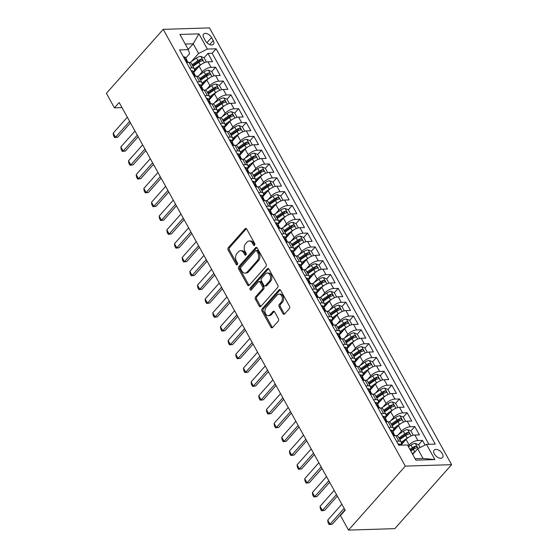 <?xml version="1.0" encoding="UTF-8"?>
<svg xmlns="http://www.w3.org/2000/svg" width="558" height="558" viewBox="0 0 558 558"><rect width="100%" height="100%" fill="white"/><g stroke="black" fill="none" stroke-linecap="round" stroke-linejoin="round"><path stroke-width="0.84" d="M254.608 245.213A1.2 0.837 -91.8 0 0 254.727 243.532L246.741 229.115A1.716 1.193 -91.8 0 0 245.757 228.445A1.716 1.193 -91.8 0 0 245.06 228.801L228.327 247.647A1.716 1.193 -91.8 0 0 228.152 250.047L236.139 264.464A1.2 0.837 -91.8 0 0 236.829 264.931A1.2 0.837 -91.8 0 0 237.317 264.68A1.2 0.837 -91.8 0 0 237.443 262.999L236.411 261.137A5.482 3.822 -91.8 0 1 236.976 253.444L238.371 251.874A5.482 3.822 -91.8 0 1 240.603 250.73A5.482 3.822 -91.8 0 1 243.748 252.865L244.788 254.727A1.2 0.837 -91.8 0 0 245.471 255.194A1.2 0.837 -91.8 0 0 245.959 254.943A1.2 0.837 -91.8 0 0 246.085 253.262L245.053 251.4A5.482 3.822 -91.8 0 1 245.618 243.706L247.013 242.137A5.482 3.822 -91.8 0 1 249.245 240.993A5.482 3.822 -91.8 0 1 252.397 243.128L253.43 244.997A1.2 0.837 -91.8 0 0 254.113 245.464A1.2 0.837 -91.8 0 0 254.608 245.213M442.348 453.703A5.587 3.222 41.6 0 0 438.163 449.908A5.587 3.222 41.6 0 0 434.166 450.118A5.587 3.222 41.6 0 0 434.34 453.954A5.587 3.222 41.6 0 0 438.525 457.748A5.587 3.222 41.6 0 0 442.522 457.539A5.587 3.222 41.6 0 0 442.348 453.703M282.941 313.624A1.716 1.193 -91.8 0 0 283.924 314.287A1.716 1.193 -91.8 0 0 284.622 313.931L289.316 308.644A1.716 1.193 -91.8 0 0 289.49 306.244L280.618 290.23A1.716 1.193 -91.8 0 0 279.635 289.567A1.716 1.193 -91.8 0 0 278.937 289.923L262.204 308.762A1.716 1.193 -91.8 0 0 262.03 311.169L270.902 327.176A1.716 1.193 -91.8 0 0 271.886 327.846A1.716 1.193 -91.8 0 0 272.583 327.49L278.254 321.101A1.716 1.193 -91.8 0 0 278.428 318.695L274.634 311.845A1.716 1.193 -91.8 0 0 273.65 311.183A1.716 1.193 -91.8 0 0 272.953 311.538L270.142 314.705A4.583 3.195 -91.8 0 1 268.272 315.654A4.583 3.195 -91.8 0 1 265.141 312.599A4.583 3.195 -91.8 0 1 266.117 307.444L277.131 295.043A4.583 3.195 -91.8 0 1 279 294.087A4.583 3.195 -91.8 0 1 282.132 297.142A4.583 3.195 -91.8 0 1 281.155 302.296L279.321 304.368A1.716 1.193 -91.8 0 0 279.139 306.767L282.941 313.624L284.189 313.582A1.716 1.193 -91.8 0 0 284.538 314.014M163.208 29.351L106.397 93.339L114.439 107.854L119.175 102.519L345.186 510.256L340.45 515.585L348.499 530.1L405.31 466.111L163.208 29.351L209.501 27.9L451.603 464.661L405.31 466.111M265.929 266.452A1.716 1.193 -91.8 0 0 266.103 264.046L257.231 248.038A1.716 1.193 -91.8 0 0 256.248 247.375A1.716 1.193 -91.8 0 0 255.55 247.731L238.817 266.571A1.716 1.193 -91.8 0 0 238.643 268.977L247.515 284.985A1.716 1.193 -91.8 0 0 248.498 285.647A1.716 1.193 -91.8 0 0 249.196 285.291L265.929 266.452M268.921 269.137L277.8 285.145A1.716 1.193 -91.8 0 1 277.619 287.551L260.893 306.391A1.716 1.193 -91.8 0 1 260.188 306.747A1.716 1.193 -91.8 0 1 259.212 306.084L255.411 299.228A1.716 1.193 -91.8 0 1 255.585 296.828L262.372 289.184A1.716 1.193 -91.8 0 0 262.553 286.784L260.028 282.236A1.716 1.193 -91.8 0 0 259.051 281.567A1.716 1.193 -91.8 0 0 258.347 281.93L251.288 289.881A1.2 0.837 -91.8 0 1 250.8 290.132A1.2 0.837 -91.8 0 1 249.977 289.33A1.2 0.837 -91.8 0 1 250.235 287.984L267.24 268.823A1.716 1.193 -91.8 0 1 267.938 268.468A1.716 1.193 -91.8 0 1 268.921 269.137M425.056 445.068L422.469 440.401L418.577 444.782M408.093 446.107L409.105 444.963A6.982 2.971 -29 0 1 417.9 440.541L414.838 435.017L419.4 434.87L414.803 426.577L410.911 430.964M398.3 434.689L401.446 431.146A6.982 2.971 -29 0 1 410.242 426.724L407.173 421.192L411.741 421.046L407.145 412.76L403.253 417.14M390.635 420.865L393.788 417.321A6.982 2.971 -29 0 1 402.576 412.899L399.514 407.368L404.083 407.228L399.486 398.935L395.594 403.315M382.976 407.047L386.122 403.504A6.982 2.971 -29 0 1 394.918 399.075L391.849 393.55L396.417 393.404L391.821 385.111L387.929 389.498M375.318 393.223L378.464 389.679A6.982 2.971 -29 0 1 387.252 385.257L384.19 379.726L388.759 379.586L384.162 371.293L380.27 375.674M367.652 379.405L370.798 375.855A6.982 2.971 -29 0 1 379.593 371.433L376.531 365.909L381.093 365.762L376.497 357.469L372.605 361.856M359.994 365.581L363.139 362.037A6.982 2.971 -29 0 1 371.935 357.615L368.866 352.084L373.435 351.945L368.838 343.651L364.946 348.032M352.328 351.756L355.481 348.213A6.982 2.971 -29 0 1 364.269 343.791L361.207 338.267L365.776 338.12L361.179 329.827L357.287 334.214M344.67 337.939L347.815 334.395A6.982 2.971 -29 0 1 356.611 329.973L353.542 324.442L358.11 324.296L353.514 316.002L349.622 320.39M337.004 324.114L340.157 320.571A6.982 2.971 -29 0 1 348.945 316.149L345.883 310.618L350.452 310.478L345.855 302.185L341.963 306.565M329.346 310.297L332.491 306.747A6.982 2.971 -29 0 1 341.287 302.324L338.225 296.8L342.786 296.654L338.19 288.36L334.298 292.748M321.687 296.472L324.833 292.929A6.982 2.971 -29 0 1 333.628 288.507L330.559 282.976L335.128 282.836L330.531 274.543L326.639 278.923M314.021 282.655L317.174 279.105A6.982 2.971 -29 0 1 325.963 274.682L322.901 269.158L327.469 269.012L322.866 260.719L318.974 265.106M306.363 268.83L309.509 265.287A6.982 2.971 -29 0 1 318.304 260.865L315.235 255.334L319.804 255.187L315.207 246.901L311.315 251.281M298.697 255.006L301.85 251.463A6.982 2.971 -29 0 1 310.639 247.041L307.577 241.509L312.145 241.37L307.549 233.077L303.657 237.457M291.039 241.189L294.185 237.645A6.982 2.971 -29 0 1 302.98 233.216L299.918 227.692L304.48 227.545L299.883 219.252L295.991 223.639M283.38 227.364L286.526 223.821A6.982 2.971 -29 0 1 295.315 219.399L292.252 213.867L296.821 213.728L292.225 205.435L288.333 209.815M275.715 213.547L278.867 209.996A6.982 2.971 -29 0 1 287.656 205.574L284.594 200.05L289.156 199.904L284.559 191.61L280.667 195.998M268.056 199.722L271.202 196.179A6.982 2.971 -29 0 1 279.997 191.757L276.928 186.226L281.497 186.086L276.901 177.793L273.008 182.173M260.391 185.898L263.543 182.354A6.982 2.971 -29 0 1 272.332 177.932L269.27 172.408L273.839 172.262L269.242 163.968L265.35 168.356M252.732 172.08L255.878 168.537A6.982 2.971 -29 0 1 264.673 164.115L261.604 158.584L266.173 158.437L261.576 150.144L257.684 154.531M245.074 158.256L248.219 154.712A6.982 2.971 -29 0 1 257.008 150.29L253.946 144.759L258.514 144.62L253.918 136.326L250.026 140.707M237.408 144.438L240.554 140.888A6.982 2.971 -29 0 1 249.349 136.466L246.287 130.942L250.849 130.795L246.252 122.502L242.36 126.889M229.75 130.614L232.895 127.071A6.982 2.971 -29 0 1 241.691 122.648L238.622 117.117L243.19 116.978L238.594 108.684L234.702 113.065M222.084 116.796L225.237 113.246A6.982 2.971 -29 0 1 234.025 108.824L230.963 103.3L235.532 103.153L230.935 94.86L227.043 99.247M214.425 102.972L217.571 99.429A6.982 2.971 -29 0 1 226.367 95.006L223.298 89.475L227.866 89.329L223.27 81.043L219.378 85.423M206.767 89.147L209.913 85.604A6.982 2.971 -29 0 1 218.701 81.182L215.639 75.651L220.208 75.511L215.611 67.218L211.043 67.358A6.982 2.971 151 0 0 202.247 71.787L199.101 75.33M211.719 71.598L215.611 67.218M414.838 435.017A6.982 2.971 151 0 0 406.043 439.439L400.965 445.158M407.173 421.192A6.982 2.971 151 0 0 398.384 425.615L392.909 431.773M399.514 407.368A6.982 2.971 151 0 0 390.719 411.797L385.25 417.956M391.849 393.55A6.982 2.971 151 0 0 383.06 397.973L377.592 404.132M384.19 379.726A6.982 2.971 151 0 0 375.395 384.148L369.926 390.314M376.531 365.909A6.982 2.971 151 0 0 367.736 370.331L362.268 376.49M368.866 352.084A6.982 2.971 151 0 0 360.077 356.506L354.602 362.665M361.207 338.267A6.982 2.971 151 0 0 352.412 342.689L346.943 348.848M353.542 324.442A6.982 2.971 151 0 0 344.753 328.864L339.285 335.023M345.883 310.618A6.982 2.971 151 0 0 337.088 315.04L331.619 321.206M338.225 296.8A6.982 2.971 151 0 0 329.429 301.222L323.961 307.381M330.559 282.976A6.982 2.971 151 0 0 321.771 287.398L316.295 293.557M322.901 269.158A6.982 2.971 151 0 0 314.105 273.58L308.637 279.739M315.235 255.334A6.982 2.971 151 0 0 306.447 259.756L300.978 265.915M307.577 241.509A6.982 2.971 151 0 0 298.781 245.939L293.313 252.097M299.918 227.692A6.982 2.971 151 0 0 291.123 232.114L285.654 238.273M292.252 213.867A6.982 2.971 151 0 0 283.464 218.29L277.989 224.456M284.594 200.05A6.982 2.971 151 0 0 275.798 204.472L270.33 210.631M276.928 186.226A6.982 2.971 151 0 0 268.14 190.648L262.672 196.807M269.27 172.408A6.982 2.971 151 0 0 260.474 176.83L255.006 182.989M261.604 158.584A6.982 2.971 151 0 0 252.816 163.006L247.347 169.165M253.946 144.759A6.982 2.971 151 0 0 245.157 149.181L239.682 155.347M246.287 130.942A6.982 2.971 151 0 0 237.492 135.364L232.023 141.523M238.622 117.117A6.982 2.971 151 0 0 229.833 121.539L224.358 127.698M230.963 103.3A6.982 2.971 151 0 0 222.168 107.722L216.699 113.881M223.298 89.475A6.982 2.971 151 0 0 214.509 93.897L209.041 100.056M215.639 75.651A6.982 2.971 151 0 0 206.844 80.08L201.375 86.239M203.782 37.784L205.463 40.825A5.413 3.125 41.6 0 0 209.515 44.5A5.413 3.125 41.6 0 0 213.393 44.298A5.413 3.125 41.6 0 0 213.226 40.581L211.538 37.539A5.413 3.125 41.6 0 0 207.485 33.864A5.413 3.125 41.6 0 0 203.614 34.066A5.413 3.125 41.6 0 0 203.782 37.784M415.075 458.704L423.048 458.453L417.684 448.778L426.472 444.356L435.233 444.084L216.113 48.783L207.36 49.062L198.564 53.484L191.443 61.506M426.472 444.356L434.905 459.562L415.884 460.155L407.459 444.956L398.698 445.228L179.578 49.934L188.339 49.655L179.913 34.456L198.927 33.857L207.36 49.062M428.886 444.28L212.138 53.261L207.946 53.394L212.542 61.687L207.981 61.833A6.982 2.971 151 0 0 199.185 66.256L193.717 72.414M193.41 71.87A6.982 2.971 151 0 0 194.344 68.836A6.982 2.971 151 0 0 192.022 67.957L189.615 68.034M194.344 68.836L191.282 63.305A6.982 2.971 151 0 0 188.96 62.426L186.546 62.503M396.473 441.218L398.879 441.141A6.982 2.971 -29 0 1 401.202 442.02A6.982 2.971 -29 0 1 400.267 445.047M401.202 442.02L398.14 436.489A6.982 2.971 151 0 0 395.817 435.61L393.411 435.686M388.807 427.393L391.221 427.316A6.982 2.971 -29 0 1 393.543 428.195A6.982 2.971 -29 0 1 392.609 431.229M393.543 428.195L390.474 422.671A6.982 2.971 151 0 0 388.159 421.792L385.745 421.862M381.149 413.569L383.555 413.499A6.982 2.971 -29 0 1 385.878 414.378A6.982 2.971 -29 0 1 384.95 417.405M385.878 414.378L382.816 408.847A6.982 2.971 151 0 0 380.493 407.968L378.087 408.044M373.49 399.751L375.897 399.674A6.982 2.971 -29 0 1 378.219 400.553A6.982 2.971 -29 0 1 377.285 403.587M378.219 400.553L375.157 395.022A6.982 2.971 151 0 0 372.835 394.143L370.421 394.22M365.825 385.927L368.238 385.85A6.982 2.971 -29 0 1 370.561 386.736A6.982 2.971 -29 0 1 369.626 389.763M370.561 386.736L367.492 381.205A6.982 2.971 151 0 0 365.169 380.326L362.763 380.403M358.166 372.109L360.573 372.033A6.982 2.971 -29 0 1 362.895 372.911A6.982 2.971 -29 0 1 361.961 375.939M362.895 372.911L359.833 367.38A6.982 2.971 151 0 0 357.511 366.501L355.097 366.578M350.501 358.285L352.914 358.208A6.982 2.971 -29 0 1 355.237 359.087A6.982 2.971 -29 0 1 354.302 362.121M355.237 359.087L352.168 353.563A6.982 2.971 151 0 0 349.845 352.684L347.439 352.754M342.842 344.467L345.249 344.391A6.982 2.971 -29 0 1 347.571 345.269A6.982 2.971 -29 0 1 346.644 348.297M347.571 345.269L344.509 339.738A6.982 2.971 151 0 0 342.187 338.859L339.78 338.936M335.184 330.643L337.59 330.566A6.982 2.971 -29 0 1 339.913 331.445A6.982 2.971 -29 0 1 338.978 334.479M339.913 331.445L336.844 325.921A6.982 2.971 151 0 0 334.528 325.035L332.115 325.112M327.518 316.818L329.931 316.749A6.982 2.971 -29 0 1 332.247 317.628A6.982 2.971 -29 0 1 331.319 320.655M332.247 317.628L329.185 312.096A6.982 2.971 151 0 0 326.862 311.218L324.456 311.294M319.86 303.001L322.266 302.924A6.982 2.971 -29 0 1 324.589 303.803A6.982 2.971 -29 0 1 323.654 306.837M324.589 303.803L321.527 298.272A6.982 2.971 151 0 0 319.204 297.393L316.791 297.47M312.194 289.177L314.607 289.1A6.982 2.971 -29 0 1 316.93 289.979A6.982 2.971 -29 0 1 315.995 293.013M316.93 289.979L313.861 284.454A6.982 2.971 151 0 0 311.538 283.576L309.132 283.652M304.535 275.359L306.942 275.282A6.982 2.971 -29 0 1 309.265 276.161A6.982 2.971 -29 0 1 308.33 279.188M309.265 276.161L306.202 270.63A6.982 2.971 151 0 0 303.88 269.751L301.473 269.828M296.877 261.535L299.283 261.458A6.982 2.971 -29 0 1 301.606 262.337A6.982 2.971 -29 0 1 300.671 265.371M301.606 262.337L298.537 256.813A6.982 2.971 151 0 0 296.221 255.934L293.808 256.003M289.211 247.71L291.625 247.64A6.982 2.971 -29 0 1 293.94 248.519A6.982 2.971 -29 0 1 293.013 251.546M293.94 248.519L290.878 242.988A6.982 2.971 151 0 0 288.556 242.109L286.149 242.186M281.553 233.893L283.959 233.816A6.982 2.971 -29 0 1 286.282 234.695A6.982 2.971 -29 0 1 285.347 237.729M286.282 234.695L283.22 229.164A6.982 2.971 151 0 0 280.897 228.285L278.484 228.361M273.887 220.068L276.301 219.991A6.982 2.971 -29 0 1 278.623 220.877A6.982 2.971 -29 0 1 277.689 223.904M278.623 220.877L275.554 215.346A6.982 2.971 151 0 0 273.232 214.467L270.825 214.544M266.229 206.251L268.635 206.174A6.982 2.971 -29 0 1 270.958 207.053A6.982 2.971 -29 0 1 270.023 210.08M270.958 207.053L267.896 201.522A6.982 2.971 151 0 0 265.573 200.643L263.167 200.72M258.563 192.426L260.977 192.35A6.982 2.971 -29 0 1 263.299 193.228A6.982 2.971 -29 0 1 262.365 196.263M263.299 193.228L260.23 187.704A6.982 2.971 151 0 0 257.915 186.825L255.501 186.895M250.905 178.609L253.318 178.532A6.982 2.971 -29 0 1 255.634 179.411A6.982 2.971 -29 0 1 254.706 182.438M255.634 179.411L252.572 173.88A6.982 2.971 151 0 0 250.249 173.001L247.843 173.078M243.246 164.784L245.653 164.708A6.982 2.971 -29 0 1 247.975 165.587A6.982 2.971 -29 0 1 247.041 168.621M247.975 165.587L244.913 160.062A6.982 2.971 151 0 0 242.591 159.176L240.177 159.253M235.581 150.96L237.994 150.89A6.982 2.971 -29 0 1 240.317 151.769A6.982 2.971 -29 0 1 239.382 154.796M240.317 151.769L237.248 146.238A6.982 2.971 151 0 0 234.925 145.359L232.519 145.436M227.922 137.142L230.328 137.066A6.982 2.971 -29 0 1 232.651 137.945A6.982 2.971 -29 0 1 231.716 140.979M232.651 137.945L229.589 132.413A6.982 2.971 151 0 0 227.266 131.535L224.853 131.611M220.257 123.318L222.67 123.241A6.982 2.971 -29 0 1 224.993 124.12A6.982 2.971 -29 0 1 224.058 127.154M224.993 124.12L221.924 118.596A6.982 2.971 151 0 0 219.608 117.717L217.195 117.794M212.598 109.501L215.004 109.424A6.982 2.971 -29 0 1 217.327 110.303A6.982 2.971 -29 0 1 216.399 113.33M217.327 110.303L214.265 104.771A6.982 2.971 151 0 0 211.942 103.893L209.536 103.969M204.939 95.676L207.346 95.599A6.982 2.971 -29 0 1 209.669 96.478A6.982 2.971 -29 0 1 208.734 99.512M209.669 96.478L206.606 90.954A6.982 2.971 151 0 0 204.284 90.075L201.87 90.145M197.274 81.852L199.687 81.782A6.982 2.971 -29 0 1 202.003 82.661A6.982 2.971 -29 0 1 201.075 85.688M202.003 82.661L198.941 77.13A6.982 2.971 151 0 0 196.618 76.251L194.212 76.327M218.701 81.182L223.27 81.043M226.367 95.006L230.935 94.86M234.025 108.824L238.594 108.684M241.691 122.648L246.252 122.502M249.349 136.466L253.918 136.326M257.008 150.29L261.576 150.144M264.673 164.115L269.242 163.968M272.332 177.932L276.901 177.793M279.997 191.757L284.559 191.61M287.656 205.574L292.225 205.435M295.315 219.399L299.883 219.252M302.98 233.216L307.549 233.077M310.639 247.041L315.207 246.901M318.304 260.865L322.866 260.719M325.963 274.682L330.531 274.543M333.628 288.507L338.19 288.36M341.287 302.324L345.855 302.185M348.945 316.149L353.514 316.002M356.611 329.973L361.179 329.827M364.269 343.791L368.838 343.651M371.935 357.615L376.497 357.469M379.593 371.433L384.162 371.293M387.252 385.257L391.821 385.111M394.918 399.075L399.486 398.935M402.576 412.899L407.145 412.76M410.242 426.724L414.803 426.577M417.9 440.541L422.469 440.401M417.684 448.778L412.69 454.4M198.564 53.484L193.201 43.81L185.235 44.061M188.213 49.425L193.201 43.81L198.927 33.857M185.751 58.053L189.56 53.763L188.339 49.655M348.499 530.1L394.792 528.649L451.603 464.661M114.439 107.854L122 107.617M204.054 57.781L207.946 53.394M212.138 53.261L216.113 48.783M434.905 459.562L423.048 458.453M254.727 245.039A1.2 0.837 -91.8 0 1 254.678 244.955L253.646 243.093A5.482 3.822 -91.8 0 0 250.5 240.958L249.245 240.993M240.603 250.73L241.858 250.695A5.482 3.822 -91.8 0 1 245.004 252.823L246.036 254.692A1.2 0.837 -91.8 0 0 246.085 254.776M246.392 228.682A1.716 1.193 -91.8 0 0 246.308 228.766L229.582 247.606A1.716 1.193 -91.8 0 0 229.401 250.012L237.394 264.422A1.2 0.837 -91.8 0 0 237.443 264.506M256.882 247.606A1.716 1.193 -91.8 0 0 256.799 247.689L240.073 266.536A1.716 1.193 -91.8 0 0 239.891 268.935L248.763 284.943A1.716 1.193 -91.8 0 0 249.112 285.375M256.757 250.995A1.2 0.837 -91.8 0 0 256.066 250.528A1.2 0.837 -91.8 0 0 255.578 250.779L240.896 267.317A1.2 0.837 -91.8 0 0 240.77 269.005L241.858 270.972A5.482 3.822 -91.8 0 0 245.004 273.099A5.482 3.822 -91.8 0 0 247.243 271.962L257.28 260.656A5.482 3.822 -91.8 0 0 257.845 252.962L256.757 250.995L258.005 250.961A1.2 0.837 -91.8 0 0 257.322 250.493L256.066 250.528M245.004 273.099L246.259 273.064A5.482 3.822 -91.8 0 0 248.491 271.92L247.243 271.962M258.005 250.961L259.1 252.927A5.482 3.822 -91.8 0 1 258.528 260.614L248.491 271.92M259.051 281.567L260.3 281.532A1.716 1.193 -91.8 0 1 261.284 282.195L263.801 286.742A1.716 1.193 -91.8 0 1 263.627 289.142L256.84 296.786A1.716 1.193 -91.8 0 0 256.659 299.193L260.46 306.042A1.716 1.193 -91.8 0 0 260.809 306.475M268.572 268.705A1.716 1.193 -91.8 0 0 268.496 268.789L251.484 287.942A1.2 0.837 -91.8 0 0 251.421 289.728M269.416 281.253A4.583 3.195 -91.8 0 0 270.393 276.098A4.583 3.195 -91.8 0 0 267.261 273.043A4.583 3.195 -91.8 0 0 265.392 273.999L261.507 278.365A1.716 1.193 -91.8 0 0 261.332 280.772L263.85 285.312A1.716 1.193 -91.8 0 0 264.834 285.982A1.716 1.193 -91.8 0 0 265.531 285.626L269.416 281.253L270.665 281.218A4.583 3.195 -91.8 0 0 271.641 276.057A4.583 3.195 -91.8 0 0 268.51 273.001L267.261 273.043M264.834 285.982L266.089 285.94A1.716 1.193 -91.8 0 0 266.787 285.584L265.531 285.626M270.665 281.218L266.787 285.584M279 294.087L280.249 294.045A4.583 3.195 -91.8 0 1 283.387 297.107A4.583 3.195 -91.8 0 1 282.404 302.262L280.569 304.326A1.716 1.193 -91.8 0 0 280.395 306.733L284.189 313.582M268.272 315.654L269.521 315.619A4.583 3.195 -91.8 0 0 271.39 314.663L270.142 314.705M274.285 311.413A1.716 1.193 -91.8 0 0 274.201 311.497L271.39 314.663M280.269 289.797A1.716 1.193 -91.8 0 0 280.186 289.881L263.46 308.727A1.716 1.193 -91.8 0 0 263.278 311.127L272.151 327.134A1.716 1.193 -91.8 0 0 272.506 327.567M205.923 62.175L206.314 61.847L204.012 57.704L200.74 56.4A4.624 1.967 151 0 0 196.465 58.046L189.992 62.503M201.675 64.149A4.624 1.967 151 0 0 200.294 64.958L194.421 69.004M197.671 67.964L194.393 70.224M192.977 66.367L198.836 62.329A4.624 1.967 -29 0 1 202.066 60.843C202.875 60.09 202.568 59.532 201.145 59.183A4.624 1.967 151 0 0 197.916 60.676L192.057 64.714M192.538 65.579L198.815 61.247A2.358 1.004 -29 0 1 199.785 60.717L201.145 59.183M202.066 60.843L202.463 60.627M183.624 57.223L183.98 56.923A4.624 1.967 -29 0 1 185.451 57.509L186.909 60.138A4.624 1.967 151 0 0 186.253 59.65L186.002 59.706M186.902 61.185L186.951 61.017A4.624 1.967 151 0 0 186.909 60.138M185.94 60.006L186.253 59.65C185.751 60.062 186.058 60.613 187.174 61.31A4.624 1.967 -29 0 1 187.83 61.792L188.192 62.454M129.623 121.372L115.506 137.268L117.759 137.198L114.634 137.589L113.49 135.517L113.204 133.125L127.322 117.222M130.46 122.886L117.759 137.198M113.204 133.125L115.506 137.268L114.634 137.589M213.588 75.993L213.972 75.672L211.677 71.522L208.406 70.217A4.624 1.967 151 0 0 204.123 71.87L197.658 76.327M209.334 77.974A4.624 1.967 151 0 0 207.953 78.776L202.087 82.828M205.33 81.789L202.052 84.042M200.636 80.192L206.502 76.153A4.624 1.967 -29 0 1 209.724 74.667C210.54 73.907 210.233 73.356 208.804 73.007A4.624 1.967 151 0 0 205.581 74.493L199.722 78.532M200.196 79.396L206.481 75.072A2.358 1.004 -29 0 1 207.443 74.542L208.804 73.007M209.724 74.667L210.122 74.451M221.247 89.817L221.638 89.489L219.336 85.346L216.065 84.042A4.624 1.967 151 0 0 211.782 85.688L205.316 90.145M216.992 91.798A4.624 1.967 151 0 0 215.618 92.6L209.745 96.646M212.989 95.606L209.717 97.866M208.301 94.016L214.16 89.978A4.624 1.967 -29 0 1 217.39 88.485C218.199 87.732 217.892 87.181 216.469 86.832A4.624 1.967 151 0 0 213.24 88.317L207.381 92.356M207.862 93.221L214.139 88.889A2.358 1.004 -29 0 1 215.102 88.366L216.469 86.832M217.39 88.485L217.787 88.269M228.906 103.642L229.296 103.314L226.994 99.164L223.73 97.866A4.624 1.967 151 0 0 219.447 99.512L212.982 103.969M224.658 105.615A4.624 1.967 151 0 0 223.277 106.425L217.404 110.47M220.654 109.431L217.376 111.684M215.96 107.834L221.819 103.795A4.624 1.967 -29 0 1 225.048 102.309C225.864 101.549 225.558 100.998 224.128 100.649A4.624 1.967 151 0 0 220.905 102.135L215.039 106.173M215.521 107.045L221.805 102.714A2.358 1.004 -29 0 1 222.768 102.184L224.128 100.649M225.048 102.309L225.446 102.093M236.571 117.459L236.955 117.138L234.66 112.988L231.389 111.684A4.624 1.967 151 0 0 227.106 113.33L220.64 117.794M232.316 119.44A4.624 1.967 151 0 0 230.935 120.242L225.069 124.288M228.313 123.248L225.034 125.508M223.625 121.658L229.484 117.619A4.624 1.967 -29 0 1 232.707 116.134C233.523 115.373 233.216 114.822 231.793 114.474A4.624 1.967 151 0 0 228.564 115.959L222.705 119.998M223.186 120.863L229.464 116.538A2.358 1.004 -29 0 1 230.426 116.008L231.793 114.474M232.707 116.134L233.105 115.911M191.282 71.047L191.638 70.747A4.624 1.967 -29 0 1 193.117 71.333L194.568 73.956A4.624 1.967 151 0 0 193.919 73.475L193.668 73.523M194.561 75.009L194.609 74.835A4.624 1.967 151 0 0 194.568 73.956M193.605 73.83L193.919 73.475C193.41 73.879 193.717 74.437 194.833 75.135A4.624 1.967 -29 0 1 195.488 75.616L195.858 76.272M137.282 135.189L123.165 151.092L125.417 151.023L122.3 151.413L121.149 149.335L120.87 146.942L134.987 131.046M138.126 136.71L125.417 151.023M120.87 146.942L123.165 151.092L122.3 151.413M198.948 84.865L199.297 84.565A4.624 1.967 -29 0 1 200.775 85.151L202.233 87.78A4.624 1.967 151 0 0 201.578 87.299L201.326 87.348M202.219 88.827L202.275 88.659A4.624 1.967 151 0 0 202.233 87.78M201.264 87.648L201.578 87.299C201.075 87.704 201.382 88.255 202.498 88.952A4.624 1.967 -29 0 1 203.154 89.44L203.517 90.096M144.947 149.014L130.83 164.91L133.083 164.84L129.958 165.231L128.814 163.159L128.528 160.767L142.646 144.864M145.784 150.527L133.083 164.84M128.528 160.767L130.83 164.91L129.958 165.231M206.606 98.689L206.962 98.389A4.624 1.967 -29 0 1 208.434 98.975L209.892 101.598A4.624 1.967 151 0 0 209.236 101.117L208.992 101.165M209.885 102.651L209.934 102.484A4.624 1.967 151 0 0 209.892 101.598M208.922 101.472L209.236 101.117C208.734 101.528 209.041 102.079 210.157 102.777A4.624 1.967 -29 0 1 210.812 103.258L211.175 103.921M152.606 162.831L138.489 178.734L140.742 178.665L137.624 179.055L136.473 176.984L136.194 174.584L150.311 158.688M153.45 164.352L140.742 178.665M136.194 174.584L138.489 178.734L137.624 179.055M214.265 112.507L214.621 112.214A4.624 1.967 -29 0 1 216.099 112.793L217.557 115.422A4.624 1.967 151 0 0 216.902 114.941L216.65 114.99M217.543 116.476L217.599 116.301A4.624 1.967 151 0 0 217.557 115.422M216.588 115.29L216.902 114.941C216.399 115.346 216.706 115.897 217.822 116.601A4.624 1.967 -29 0 1 218.471 117.082L218.841 117.738M160.265 176.656L146.147 192.559L148.4 192.482L145.282 192.873L144.131 190.801L143.852 188.409L157.97 172.506M161.109 178.176L148.4 192.482M143.852 188.409L146.147 192.559L145.282 192.873M244.23 131.283L244.62 130.956L242.318 126.812L239.054 125.508A4.624 1.967 151 0 0 234.772 127.154L228.299 131.611M239.982 133.257A4.624 1.967 151 0 0 238.601 134.066L232.728 138.112M235.978 137.073L232.7 139.333M231.284 135.475L237.143 131.437A4.624 1.967 -29 0 1 240.372 129.951C241.182 129.198 240.875 128.64 239.452 128.291A4.624 1.967 151 0 0 236.222 129.777L230.363 133.822M230.845 134.687L237.122 130.356A2.358 1.004 -29 0 1 238.092 129.826L239.452 128.291M240.372 129.951L240.77 129.735M221.931 126.331L222.286 126.031A4.624 1.967 -29 0 1 223.758 126.617L225.216 129.24A4.624 1.967 151 0 0 224.56 128.758L224.309 128.814M225.209 130.293L225.258 130.126A4.624 1.967 151 0 0 225.216 129.24M224.246 129.114L224.56 128.758C224.058 129.17 224.365 129.721 225.481 130.419A4.624 1.967 -29 0 1 226.136 130.9L226.499 131.562M167.93 190.473L153.813 206.376L156.066 206.307L152.948 206.697L151.797 204.626L151.511 202.233L165.628 186.33M168.774 191.994L156.066 206.307M151.511 202.233L153.813 206.376L152.948 206.697M251.895 145.101L252.279 144.78L249.984 140.63L246.713 139.326A4.624 1.967 151 0 0 242.43 140.979L235.964 145.436M247.64 147.082A4.624 1.967 151 0 0 246.259 147.884L240.393 151.929M243.637 150.89L240.359 153.15M238.943 149.3L244.809 145.261A4.624 1.967 -29 0 1 248.031 143.776C248.847 143.015 248.54 142.464 247.11 142.116A4.624 1.967 151 0 0 243.888 143.601L238.029 147.64M238.51 148.505L244.788 144.18A2.358 1.004 -29 0 1 245.75 143.65L247.11 142.116M248.031 143.776L248.429 143.559M229.589 140.156L229.945 139.856A4.624 1.967 -29 0 1 231.424 140.442L232.874 143.064A4.624 1.967 151 0 0 232.226 142.583L231.975 142.632M232.867 144.117L232.916 143.943A4.624 1.967 151 0 0 232.874 143.064M231.912 142.939L232.226 142.583C231.723 142.988 232.023 143.546 233.139 144.243A4.624 1.967 -29 0 1 233.795 144.724L234.165 145.38M175.589 204.298L161.471 220.201L163.724 220.131L160.606 220.522L159.455 218.443L159.176 216.051L173.294 200.155M176.433 205.818L163.724 220.131M159.176 216.051L161.471 220.201L160.606 220.522M259.554 158.925L259.944 158.598L257.643 154.454L254.371 153.15A4.624 1.967 151 0 0 250.089 154.796L243.623 159.253M255.299 160.906A4.624 1.967 151 0 0 253.925 161.708L248.052 165.754M251.295 164.715L248.024 166.975M246.608 163.117L252.467 159.079A4.624 1.967 -29 0 1 255.697 157.593C256.506 156.84 256.199 156.289 254.776 155.94A4.624 1.967 151 0 0 251.546 157.426L245.687 161.464M246.169 162.329L252.446 157.998A2.358 1.004 -29 0 1 253.409 157.475L254.776 155.94M255.697 157.593L256.094 157.377M237.255 153.973L237.61 153.673A4.624 1.967 -29 0 1 239.082 154.259L240.54 156.889A4.624 1.967 151 0 0 239.884 156.407L239.633 156.456M240.526 157.935L240.582 157.768A4.624 1.967 151 0 0 240.54 156.889M239.57 156.756L239.884 156.407C239.382 156.812 239.689 157.363 240.805 158.06A4.624 1.967 -29 0 1 241.461 158.542L241.823 159.204M183.254 218.122L169.137 234.018L171.39 233.948L168.265 234.339L167.121 232.268L166.835 229.875L180.952 213.972M184.091 219.636L171.39 233.948M166.835 229.875L169.137 234.018L168.265 234.339M267.212 172.75L267.603 172.422L265.301 168.272L262.037 166.975A4.624 1.967 151 0 0 257.754 168.621L251.288 173.078M262.964 174.724A4.624 1.967 151 0 0 261.583 175.533L255.71 179.578M258.961 178.539L255.683 180.792M254.267 176.942L260.126 172.903A4.624 1.967 -29 0 1 263.355 171.418C264.171 170.657 263.864 170.106 262.434 169.758A4.624 1.967 151 0 0 259.212 171.243L253.346 175.282M253.827 176.154L260.112 171.822A2.358 1.004 -29 0 1 261.074 171.292L262.434 169.758M263.355 171.418L263.753 171.201M244.913 167.798L245.269 167.498A4.624 1.967 -29 0 1 246.748 168.084L248.198 170.706A4.624 1.967 151 0 0 247.543 170.225L247.299 170.274M248.191 171.759L248.24 171.592A4.624 1.967 151 0 0 248.198 170.706M247.229 170.581L247.543 170.225C247.041 170.636 247.347 171.187 248.463 171.885A4.624 1.967 -29 0 1 249.119 172.366L249.482 173.029M190.913 231.94L176.795 247.843L179.048 247.773L175.93 248.164L174.78 246.092L174.501 243.693L188.618 227.797M191.757 233.46L179.048 247.773M174.501 243.693L176.795 247.843L175.93 248.164M274.878 186.567L275.261 186.239L272.967 182.096L269.695 180.792A4.624 1.967 151 0 0 265.413 182.438L258.947 186.895M270.623 188.548A4.624 1.967 151 0 0 269.242 189.35L263.376 193.396M266.619 192.357L263.341 194.616M261.932 190.766L267.791 186.728A4.624 1.967 -29 0 1 271.014 185.235C271.83 184.482 271.523 183.931 270.1 183.582A4.624 1.967 151 0 0 266.87 185.068L261.011 189.106M261.493 189.971L267.77 185.647A2.358 1.004 -29 0 1 268.733 185.116L270.1 183.582M271.014 185.235L271.411 185.019M252.572 181.615L252.927 181.322A4.624 1.967 -29 0 1 254.406 181.901L255.864 184.531A4.624 1.967 151 0 0 255.208 184.049L254.957 184.098M255.85 185.577L255.906 185.409A4.624 1.967 151 0 0 255.864 184.531M254.894 184.398L255.208 184.049C254.706 184.454 255.013 185.005 256.129 185.702A4.624 1.967 -29 0 1 256.778 186.191L257.147 186.846M198.578 245.764L184.454 261.66L186.707 261.59L183.589 261.981L182.438 259.909L182.159 257.517L196.276 241.614M199.415 247.278L186.707 261.59M182.159 257.517L184.454 261.66L183.589 261.981M282.536 200.392L282.927 200.064L280.625 195.921L277.361 194.616A4.624 1.967 151 0 0 273.078 196.263L266.605 200.72M278.289 202.366A4.624 1.967 151 0 0 276.908 203.175L271.035 207.22M274.285 206.181L271.007 208.441M269.591 204.584L275.45 200.545A4.624 1.967 -29 0 1 278.679 199.06C279.488 198.306 279.181 197.748 277.758 197.399A4.624 1.967 151 0 0 274.529 198.885L268.67 202.924M269.151 203.796L275.429 199.464A2.358 1.004 -29 0 1 276.398 198.934L277.758 197.399M278.679 199.06L279.077 198.843M260.237 195.439L260.593 195.14A4.624 1.967 -29 0 1 262.065 195.725L263.522 198.348A4.624 1.967 151 0 0 262.867 197.867L262.616 197.916M263.516 199.401L263.564 199.234A4.624 1.967 151 0 0 263.522 198.348M262.553 198.223L262.867 197.867C262.365 198.278 262.672 198.829 263.788 199.527A4.624 1.967 -29 0 1 264.443 200.008L264.806 200.671M206.237 259.582L192.119 275.485L194.372 275.415L191.255 275.805L190.104 273.734L189.818 271.341L203.935 255.438M207.081 261.102L194.372 275.415M189.818 271.341L192.119 275.485L191.255 275.805M290.202 214.209L290.585 213.888L288.291 209.738L285.019 208.434A4.624 1.967 151 0 0 280.737 210.08L274.271 214.544M285.947 216.19A4.624 1.967 151 0 0 284.566 216.992L278.7 221.038M281.943 219.998L278.665 222.258M277.256 218.408L283.115 214.37A4.624 1.967 -29 0 1 286.338 212.884C287.154 212.124 286.847 211.573 285.417 211.224A4.624 1.967 151 0 0 282.195 212.71L276.336 216.748M276.817 217.613L283.094 213.289A2.358 1.004 -29 0 1 284.057 212.758L285.417 211.224M286.338 212.884L286.735 212.661M267.896 209.264L268.252 208.964A4.624 1.967 -29 0 1 269.73 209.543L271.181 212.173A4.624 1.967 151 0 0 270.532 211.691L270.281 211.74M271.174 213.226L271.23 213.051A4.624 1.967 151 0 0 271.181 212.173M270.218 212.047L270.532 211.691C270.03 212.096 270.33 212.654 271.446 213.351A4.624 1.967 -29 0 1 272.102 213.833L272.471 214.488M213.895 273.406L199.778 289.309L202.031 289.232L198.913 289.63L197.762 287.551L197.483 285.159L211.601 269.263M214.739 274.927L202.031 289.232M197.483 285.159L199.778 289.309L198.913 289.63M297.86 228.034L298.251 227.706L295.949 223.563L292.678 222.258A4.624 1.967 151 0 0 288.402 223.904L281.93 228.361M293.606 230.008A4.624 1.967 151 0 0 292.232 230.817L286.359 234.862M289.602 233.823L286.331 236.083M284.915 232.226L290.774 228.187A4.624 1.967 -29 0 1 294.003 226.701C294.812 225.948 294.505 225.39 293.083 225.041A4.624 1.967 151 0 0 289.853 226.534L283.994 230.573M284.475 231.437L290.753 227.106A2.358 1.004 -29 0 1 291.715 226.576L293.083 225.041M294.003 226.701L294.401 226.485M275.561 223.081L275.917 222.781A4.624 1.967 -29 0 1 277.389 223.367L278.847 225.997A4.624 1.967 151 0 0 278.191 225.509L277.94 225.565M278.84 227.043L278.888 226.876A4.624 1.967 151 0 0 278.847 225.997M277.877 225.864L278.191 225.509C277.689 225.92 277.996 226.471 279.112 227.169A4.624 1.967 -29 0 1 279.767 227.65L280.13 228.313M221.561 287.231L207.443 303.127L209.696 303.057L206.572 303.447L205.428 301.376L205.142 298.983L219.259 283.08M222.398 288.744L209.696 303.057M205.142 298.983L207.443 303.127L206.572 303.447M305.526 241.851L305.91 241.53L303.608 237.38L300.344 236.076A4.624 1.967 151 0 0 296.061 237.729L289.595 242.186M301.271 243.832A4.624 1.967 151 0 0 299.89 244.634L294.017 248.687M297.268 247.647L293.989 249.9M292.573 246.05L298.432 242.012A4.624 1.967 -29 0 1 301.662 240.526C302.478 239.766 302.171 239.215 300.741 238.866A4.624 1.967 151 0 0 297.519 240.352L291.66 244.39M292.134 245.255L298.418 240.93A2.358 1.004 -29 0 1 299.381 240.4L300.741 238.866M301.662 240.526L302.059 240.31M283.22 236.906L283.576 236.606A4.624 1.967 -29 0 1 285.054 237.192L286.505 239.814A4.624 1.967 151 0 0 285.849 239.333L285.605 239.382M286.498 240.868L286.547 240.693A4.624 1.967 151 0 0 286.505 239.814M285.543 239.689L285.849 239.333C285.347 239.738 285.654 240.296 286.77 240.993A4.624 1.967 -29 0 1 287.426 241.475L287.788 242.13M229.219 301.048L215.102 316.951L217.355 316.881L214.237 317.272L213.086 315.193L212.807 312.801L226.925 296.905M230.063 302.569L217.355 316.881M212.807 312.801L215.102 316.951L214.237 317.272M313.184 255.676L313.568 255.348L311.273 251.205L308.002 249.9A4.624 1.967 151 0 0 303.719 251.546L297.254 256.003M308.93 257.656A4.624 1.967 151 0 0 307.556 258.459L301.683 262.504M304.926 261.465L301.648 263.725M300.239 259.875L306.098 255.836A4.624 1.967 -29 0 1 309.32 254.343C310.136 253.59 309.829 253.039 308.407 252.69A4.624 1.967 151 0 0 305.177 254.176L299.318 258.214M299.799 259.079L306.077 254.748A2.358 1.004 -29 0 1 307.039 254.225L308.407 252.69M309.32 254.343L309.725 254.127M290.878 250.723L291.234 250.423A4.624 1.967 -29 0 1 292.713 251.009L294.171 253.639A4.624 1.967 151 0 0 293.515 253.158L293.264 253.206M294.157 254.685L294.212 254.518A4.624 1.967 151 0 0 294.171 253.639M293.201 253.506L293.515 253.158C293.013 253.562 293.32 254.113 294.436 254.811A4.624 1.967 -29 0 1 295.084 255.299L295.454 255.955M236.885 314.872L222.768 330.768L225.014 330.699L221.896 331.089L220.745 329.018L220.466 326.625L234.583 310.722M237.722 316.386L225.014 330.699M220.466 326.625L222.768 330.768L221.896 331.089M320.843 269.5L321.234 269.172L318.932 265.022L315.668 263.725A4.624 1.967 151 0 0 311.385 265.371L304.912 269.828M316.595 271.474A4.624 1.967 151 0 0 315.214 272.283L309.341 276.329M312.592 275.289L309.313 277.542M307.897 273.692L313.756 269.654A4.624 1.967 -29 0 1 316.986 268.168C317.795 267.408 317.495 266.857 316.065 266.508A4.624 1.967 151 0 0 312.836 267.993L306.977 272.032M307.458 272.904L313.742 268.572A2.358 1.004 -29 0 1 314.705 268.042L316.065 266.508M316.986 268.168L317.383 267.952M298.544 264.548L298.9 264.248A4.624 1.967 -29 0 1 300.371 264.834L301.829 267.456A4.624 1.967 151 0 0 301.174 266.975L300.929 267.024M301.822 268.51L301.871 268.342A4.624 1.967 151 0 0 301.829 267.456M300.86 267.331L301.174 266.975C300.671 267.387 300.978 267.938 302.094 268.635A4.624 1.967 -29 0 1 302.75 269.116L303.113 269.779M244.544 328.69L230.426 344.593L232.679 344.523L229.561 344.914L228.41 342.842L228.124 340.443L242.242 324.547M245.387 330.21L232.679 344.523M228.124 340.443L230.426 344.593L229.561 344.914M328.509 283.318L328.892 282.997L326.597 278.847L323.326 277.542A4.624 1.967 151 0 0 319.043 279.188L312.578 283.652M324.254 285.298A4.624 1.967 151 0 0 322.873 286.101L317.007 290.146M320.25 289.107L316.972 291.367M315.563 287.516L321.422 283.478A4.624 1.967 -29 0 1 324.644 281.992C325.46 281.232 325.154 280.681 323.724 280.332A4.624 1.967 151 0 0 320.501 281.818L314.642 285.856M315.124 286.721L321.401 282.397A2.358 1.004 -29 0 1 322.364 281.867L323.724 280.332M324.644 281.992L325.042 281.769M306.202 278.365L306.558 278.072A4.624 1.967 -29 0 1 308.037 278.651L309.488 281.281A4.624 1.967 151 0 0 308.839 280.8L308.588 280.848M309.481 282.334L309.537 282.16A4.624 1.967 151 0 0 309.488 281.281M308.525 281.148L308.839 280.8C308.337 281.204 308.644 281.755 309.76 282.46A4.624 1.967 -29 0 1 310.408 282.941L310.778 283.597M252.202 342.514L238.085 358.417L240.338 358.341L237.22 358.731L236.069 356.66L235.79 354.267L249.907 338.364M253.046 344.035L240.338 358.341M235.79 354.267L238.085 358.417L237.22 358.731M336.167 297.142L336.558 296.814L334.256 292.671L330.985 291.367A4.624 1.967 151 0 0 326.709 293.013L320.236 297.47M331.912 299.116A4.624 1.967 151 0 0 330.538 299.925L324.665 303.971M327.909 302.931L324.637 305.191M323.221 301.334L329.081 297.295A4.624 1.967 -29 0 1 332.31 295.81C333.119 295.056 332.812 294.498 331.389 294.15A4.624 1.967 151 0 0 328.16 295.635L322.301 299.681M322.782 300.546L329.06 296.214A2.358 1.004 -29 0 1 330.029 295.684L331.389 294.15M332.31 295.81L332.707 295.594M313.868 292.19L314.224 291.89A4.624 1.967 -29 0 1 315.695 292.476L317.153 295.098A4.624 1.967 151 0 0 316.498 294.617L316.246 294.673M317.146 296.152L317.195 295.984A4.624 1.967 151 0 0 317.153 295.098M316.184 294.973L316.498 294.617C315.995 295.029 316.302 295.58 317.418 296.277A4.624 1.967 -29 0 1 318.074 296.758L318.437 297.421M259.868 356.332L245.75 372.235L248.003 372.165L244.878 372.556L243.734 370.484L243.448 368.092L257.566 352.189M260.705 357.852L248.003 372.165M243.448 368.092L245.75 372.235L244.878 372.556M343.833 310.959L344.216 310.639L341.921 306.488L338.65 305.184A4.624 1.967 151 0 0 334.368 306.837L327.902 311.294M339.578 312.94A4.624 1.967 151 0 0 338.197 313.742L332.331 317.788M335.574 316.749L332.296 319.009M330.88 315.158L336.739 311.12A4.624 1.967 -29 0 1 339.968 309.634C340.785 308.874 340.478 308.323 339.048 307.974A4.624 1.967 151 0 0 335.825 309.46L329.966 313.498M330.441 314.363L336.725 310.039A2.358 1.004 -29 0 1 337.688 309.509L339.048 307.974M339.968 309.634L340.366 309.418M321.527 306.014L321.882 305.714A4.624 1.967 -29 0 1 323.361 306.3L324.812 308.923A4.624 1.967 151 0 0 324.163 308.441L323.912 308.49M324.805 309.976L324.854 309.802A4.624 1.967 151 0 0 324.812 308.923M323.849 308.797L324.163 308.441C323.654 308.846 323.961 309.404 325.077 310.102A4.624 1.967 -29 0 1 325.733 310.583L326.095 311.238M267.526 370.156L253.409 386.059L255.662 385.99L252.544 386.38L251.393 384.302L251.114 381.909L265.231 366.013M268.37 371.677L255.662 385.99M251.114 381.909L253.409 386.059L252.544 386.38M351.491 324.784L351.875 324.456L349.58 320.313L346.309 319.009A4.624 1.967 151 0 0 342.026 320.655L335.56 325.112M347.236 326.765A4.624 1.967 151 0 0 345.862 327.567L339.989 331.612M343.233 330.573L339.962 332.833M338.546 328.976L344.405 324.937A4.624 1.967 -29 0 1 347.634 323.452C348.443 322.698 348.136 322.147 346.713 321.799A4.624 1.967 151 0 0 343.484 323.284L337.625 327.323M338.106 328.188L344.384 323.856A2.358 1.004 -29 0 1 345.346 323.333L346.713 321.799M347.634 323.452L348.032 323.235M329.192 319.832L329.541 319.532A4.624 1.967 -29 0 1 331.02 320.118L332.477 322.747A4.624 1.967 151 0 0 331.822 322.266L331.571 322.315M332.463 323.793L332.519 323.626A4.624 1.967 151 0 0 332.477 322.747M331.508 322.615L331.822 322.266C331.319 322.67 331.626 323.221 332.742 323.919A4.624 1.967 -29 0 1 333.398 324.4L333.761 325.063M275.192 383.981L261.074 399.877L263.32 399.807L260.202 400.198L259.058 398.126L258.772 395.734L272.89 379.831M276.029 385.494L263.32 399.807M258.772 395.734L261.074 399.877L260.202 400.198M359.15 338.608L359.54 338.281L357.239 334.13L353.974 332.833A4.624 1.967 151 0 0 349.692 334.479L343.226 338.936M354.902 340.582A4.624 1.967 151 0 0 353.521 341.391L347.648 345.437M350.898 344.398L347.62 346.651M346.204 342.8L352.063 338.762A4.624 1.967 -29 0 1 355.293 337.276C356.102 336.516 355.802 335.965 354.372 335.616A4.624 1.967 151 0 0 351.142 337.102L345.283 341.14M345.765 342.012L352.049 337.681A2.358 1.004 -29 0 1 353.012 337.151L354.372 335.616M355.293 337.276L355.69 337.06M336.851 333.656L337.206 333.356A4.624 1.967 -29 0 1 338.678 333.942L340.136 336.565A4.624 1.967 151 0 0 339.48 336.083L339.236 336.132M340.129 337.618L340.178 337.451A4.624 1.967 151 0 0 340.136 336.565M339.166 336.439L339.48 336.083C338.978 336.495 339.285 337.046 340.401 337.743A4.624 1.967 -29 0 1 341.057 338.225L341.419 338.887M282.85 397.798L268.733 413.701L270.986 413.631L267.868 414.022L266.717 411.95L266.431 409.551L280.555 393.655M283.694 399.319L270.986 413.631M266.431 409.551L268.733 413.701L267.868 414.022M366.815 352.426L367.199 352.098L364.904 347.955L361.633 346.651A4.624 1.967 151 0 0 357.35 348.297L350.884 352.754M362.56 354.407A4.624 1.967 151 0 0 361.179 355.209L355.313 359.254M358.557 358.215L355.279 360.475M353.87 356.625L359.729 352.586A4.624 1.967 -29 0 1 362.951 351.094C363.767 350.34 363.46 349.789 362.037 349.441A4.624 1.967 151 0 0 358.808 350.926L352.949 354.965M353.43 355.83L359.708 351.505A2.358 1.004 -29 0 1 360.67 350.975L362.037 349.441M362.951 351.094L363.349 350.877M344.509 347.474L344.865 347.181A4.624 1.967 -29 0 1 346.344 347.76L347.801 350.389A4.624 1.967 151 0 0 347.146 349.908L346.895 349.957M347.787 351.435L347.843 351.268A4.624 1.967 151 0 0 347.801 350.389M346.832 350.257L347.146 349.908C346.644 350.312 346.95 350.863 348.066 351.561A4.624 1.967 -29 0 1 348.715 352.049L349.085 352.705M290.509 411.623L276.391 427.519L278.644 427.449L275.526 427.84L274.376 425.768L274.097 423.376L288.214 407.473M291.353 413.136L278.644 427.449M274.097 423.376L276.391 427.519L275.526 427.84M374.474 366.25L374.864 365.922L372.563 361.779L369.291 360.475A4.624 1.967 151 0 0 365.016 362.121L358.543 366.578M370.226 368.224A4.624 1.967 151 0 0 368.845 369.033L362.972 373.079M366.222 372.04L362.944 374.299M361.528 370.442L367.387 366.404A4.624 1.967 -29 0 1 370.617 364.918C371.426 364.165 371.119 363.607 369.696 363.258A4.624 1.967 151 0 0 366.466 364.744L360.608 368.782M361.089 369.654L367.366 365.323A2.358 1.004 -29 0 1 368.336 364.793L369.696 363.258M370.617 364.918L371.014 364.702M352.175 361.298L352.53 360.998A4.624 1.967 -29 0 1 354.002 361.584L355.46 364.207A4.624 1.967 151 0 0 354.804 363.725L354.553 363.774M355.453 365.26L355.502 365.092A4.624 1.967 151 0 0 355.46 364.207M354.49 364.081L354.804 363.725C354.302 364.137 354.609 364.688 355.725 365.385A4.624 1.967 -29 0 1 356.381 365.867L356.743 366.529M298.174 425.44L284.057 441.343L286.31 441.273L283.192 441.664L282.041 439.592L281.755 437.2L295.873 421.297M299.018 426.961L286.31 441.273M281.755 437.2L284.057 441.343L283.192 441.664M382.139 380.068L382.523 379.747L380.228 375.597L376.957 374.292A4.624 1.967 151 0 0 372.674 375.939L366.208 380.403M377.885 382.049A4.624 1.967 151 0 0 376.504 382.851L370.638 386.896M373.881 385.857L370.603 388.117M369.187 384.267L375.053 380.228A4.624 1.967 -29 0 1 378.275 378.743C379.091 377.982 378.784 377.431 377.354 377.082A4.624 1.967 151 0 0 374.132 378.568L368.273 382.607M368.747 383.472L375.032 379.147A2.358 1.004 -29 0 1 375.994 378.617L377.354 377.082M378.275 378.743L378.673 378.519M359.833 375.122L360.189 374.823A4.624 1.967 -29 0 1 361.668 375.401L363.119 378.031A4.624 1.967 151 0 0 362.47 377.55L362.219 377.599M363.112 379.084L363.16 378.91A4.624 1.967 151 0 0 363.119 378.031M362.156 377.905L362.47 377.55C361.961 377.954 362.268 378.512 363.384 379.21A4.624 1.967 -29 0 1 364.039 379.691L364.409 380.347M305.833 439.265L291.715 455.168L293.968 455.091L290.851 455.488L289.7 453.41L289.421 451.017L303.538 435.121M306.677 440.785L293.968 455.091M289.421 451.017L291.715 455.168L290.851 455.488M389.798 393.892L390.188 393.564L387.887 389.421L384.615 388.117A4.624 1.967 151 0 0 380.333 389.763L373.867 394.22M385.543 395.866A4.624 1.967 151 0 0 384.169 396.675L378.296 400.721M381.539 399.681L378.268 401.941M376.852 398.084L382.711 394.046A4.624 1.967 -29 0 1 385.941 392.56C386.75 391.807 386.443 391.249 385.02 390.9A4.624 1.967 151 0 0 381.791 392.393L375.932 396.431M376.413 397.296L382.69 392.965A2.358 1.004 -29 0 1 383.653 392.434L385.02 390.9M385.941 392.56L386.338 392.344M367.499 388.94L367.848 388.64A4.624 1.967 -29 0 1 369.326 389.226L370.784 391.855A4.624 1.967 151 0 0 370.128 391.367L369.877 391.423M370.77 392.902L370.826 392.734A4.624 1.967 151 0 0 370.784 391.855M369.815 391.723L370.128 391.367C369.626 391.779 369.933 392.33 371.049 393.027A4.624 1.967 -29 0 1 371.705 393.509L372.067 394.171M313.498 453.089L299.381 468.985L301.634 468.915L298.509 469.306L297.365 467.234L297.079 464.842L311.197 448.939M314.335 454.603L301.634 468.915M297.079 464.842L299.381 468.985L298.509 469.306M397.456 407.71L397.847 407.389L395.545 403.239L392.281 401.934A4.624 1.967 151 0 0 387.998 403.587L381.533 408.044M393.209 409.691A4.624 1.967 151 0 0 391.828 410.493L385.955 414.545M389.205 413.506L385.927 415.759M384.511 411.909L390.37 407.87A4.624 1.967 -29 0 1 393.599 406.384C394.415 405.624 394.108 405.073 392.679 404.724A4.624 1.967 151 0 0 389.456 406.21L383.59 410.249M384.071 411.113L390.356 406.789A2.358 1.004 -29 0 1 391.318 406.259L392.679 404.724M393.599 406.384L393.997 406.168M405.122 421.534L405.506 421.206L403.211 417.063L399.94 415.759A4.624 1.967 151 0 0 395.657 417.405L389.191 421.862M400.867 423.515A4.624 1.967 151 0 0 399.486 424.317L393.62 428.363M396.864 427.323L393.585 429.583M392.176 425.733L398.035 421.695A4.624 1.967 -29 0 1 401.258 420.202C402.074 419.449 401.767 418.898 400.344 418.549A4.624 1.967 151 0 0 397.115 420.035L391.256 424.073M391.737 424.938L398.014 420.606A2.358 1.004 -29 0 1 398.977 420.083L400.344 418.549M401.258 420.202L401.655 419.986M412.78 435.359L413.171 435.031L410.869 430.881L407.605 429.583A4.624 1.967 151 0 0 403.322 431.229L396.85 435.686M408.533 437.332A4.624 1.967 151 0 0 407.152 438.142L401.279 442.187M404.529 441.148L401.251 443.401M399.835 439.551L405.694 435.512A4.624 1.967 -29 0 1 408.923 434.026C409.732 433.266 409.426 432.715 408.003 432.366A4.624 1.967 151 0 0 404.773 433.852L398.914 437.89M399.395 438.762L405.673 434.431A2.358 1.004 -29 0 1 406.642 433.901L408.003 432.366M408.923 434.026L409.321 433.81M375.157 402.764L375.513 402.464A4.624 1.967 -29 0 1 376.985 403.05L378.443 405.673A4.624 1.967 151 0 0 377.787 405.192L377.543 405.241M378.436 406.726L378.484 406.552A4.624 1.967 151 0 0 378.443 405.673M377.473 405.547L377.787 405.192C377.285 405.596 377.592 406.154 378.708 406.852A4.624 1.967 -29 0 1 379.363 407.333L379.726 407.989M321.157 466.906L307.039 482.81L309.292 482.74L306.175 483.13L305.024 481.052L304.745 478.659L318.862 462.763M322.001 468.427L309.292 482.74M304.745 478.659L307.039 482.81L306.175 483.13M382.816 416.582L383.172 416.282A4.624 1.967 -29 0 1 384.65 416.868L386.108 419.497A4.624 1.967 151 0 0 385.452 419.016L385.201 419.065M386.094 420.544L386.15 420.376A4.624 1.967 151 0 0 386.108 419.497M385.139 419.365L385.452 419.016C384.95 419.421 385.257 419.972 386.373 420.669A4.624 1.967 -29 0 1 387.022 421.157L387.392 421.813M328.815 480.731L314.698 496.627L316.951 496.557L313.833 496.948L312.682 494.876L312.403 492.484L326.521 476.581M329.659 482.245L316.951 496.557M312.403 492.484L314.698 496.627L313.833 496.948M390.481 430.406L390.837 430.106A4.624 1.967 -29 0 1 392.309 430.692L393.767 433.315A4.624 1.967 151 0 0 393.111 432.834L392.86 432.882M393.76 434.368L393.809 434.201A4.624 1.967 151 0 0 393.767 433.315M392.797 433.189L393.111 432.834C392.609 433.245 392.916 433.796 394.032 434.494A4.624 1.967 -29 0 1 394.687 434.975L395.05 435.638M336.481 494.548L322.364 510.451L324.616 510.382L321.499 510.772L320.348 508.701L320.062 506.301L334.179 490.405M337.325 496.069L324.616 510.382M320.062 506.301L322.364 510.451L321.499 510.772M420.111 447.558L418.535 444.705L415.264 443.401A4.624 1.967 151 0 0 410.981 445.047L408.47 446.784M414.929 451.882A4.624 1.967 151 0 0 414.81 451.959L412.299 453.689M410.841 451.066L413.359 449.336A4.624 1.967 -29 0 1 416.582 447.851C417.398 447.091 417.091 446.54 415.661 446.191A4.624 1.967 151 0 0 412.439 447.676L409.928 449.406M410.402 450.271L413.339 448.255A2.358 1.004 -29 0 1 414.301 447.725L415.661 446.191M416.582 447.851L416.979 447.628M398.14 444.224L398.496 443.931A4.624 1.967 -29 0 1 399.974 444.51L400.337 445.179M344.14 508.373L330.022 524.276L332.275 524.199L329.157 524.59L328.006 522.518L327.727 520.126L341.845 504.223M344.983 509.893L332.275 524.199M327.727 520.126L330.022 524.276L329.157 524.59M409.105 444.963L406.043 439.439M401.446 431.146L398.384 425.615M393.788 417.321L390.719 411.797M386.122 403.504L383.06 397.973M378.464 389.679L375.395 384.148M370.798 375.855L367.736 370.331M363.139 362.037L360.077 356.506M355.481 348.213L352.412 342.689M347.815 334.395L344.753 328.864M340.157 320.571L337.088 315.04M332.491 306.747L329.429 301.222M324.833 292.929L321.771 287.398M317.174 279.105L314.105 273.58M309.509 265.287L306.447 259.756M301.85 251.463L298.781 245.939M294.185 237.645L291.123 232.114M286.526 223.821L283.464 218.29M278.867 209.996L275.798 204.472M271.202 196.179L268.14 190.648M263.543 182.354L260.474 176.83M255.878 168.537L252.816 163.006M248.219 154.712L245.157 149.181M240.554 140.888L237.492 135.364M232.895 127.071L229.833 121.539M225.237 113.246L222.168 107.722M217.571 99.429L214.509 93.897M209.913 85.604L206.844 80.08M202.247 71.787L199.185 66.256M192.022 67.957L188.96 62.426M398.879 441.141L395.817 435.61M391.221 427.316L388.159 421.792M383.555 413.499L380.493 407.968M375.897 399.674L372.835 394.143M368.238 385.85L365.169 380.326M360.573 372.033L357.511 366.501M352.914 358.208L349.845 352.684M345.249 344.391L342.187 338.859M337.59 330.566L334.528 325.035M329.931 316.749L326.862 311.218M322.266 302.924L319.204 297.393M314.607 289.1L311.538 283.576M306.942 275.282L303.88 269.751M299.283 261.458L296.221 255.934M291.625 247.64L288.556 242.109M283.959 233.816L280.897 228.285M276.301 219.991L273.232 214.467M268.635 206.174L265.573 200.643M260.977 192.35L257.915 186.825M253.318 178.532L250.249 173.001M245.653 164.708L242.591 159.176M237.994 150.89L234.925 145.359M230.328 137.066L227.266 131.535M222.67 123.241L219.608 117.717M215.004 109.424L211.942 103.893M207.346 95.599L204.284 90.075M199.687 81.782L196.618 76.251M211.043 67.358L207.981 61.833M206.934 42.722L211.538 37.539M209.682 44.57L213.226 40.581M253.646 243.093L252.397 243.128M246.036 254.692L244.788 254.727M245.004 252.823L243.748 252.865M237.394 264.422L236.139 264.464M229.401 250.012L228.152 250.047M229.582 247.606L228.327 247.647M246.308 228.766L245.06 228.801M254.678 244.955L253.43 244.997M248.763 284.943L247.515 284.985M239.891 268.935L238.643 268.977M240.073 266.536L238.817 266.571M256.799 247.689L255.55 247.731M258.528 260.614L257.28 260.656M259.1 252.927L257.845 252.962M260.46 306.042L259.212 306.084M256.659 299.193L255.411 299.228M256.84 296.786L255.585 296.828M263.627 289.142L262.372 289.184M263.801 286.742L262.553 286.784M261.284 282.195L260.028 282.236M251.484 287.942L250.235 287.984M268.496 268.789L267.24 268.823M280.395 306.733L279.139 306.767M280.569 304.326L279.321 304.368M282.404 302.262L281.155 302.296M274.201 311.497L272.953 311.538M272.151 327.134L270.902 327.176M263.278 311.127L262.03 311.169M263.46 308.727L262.204 308.762M280.186 289.881L278.937 289.923M204.319 62.733L200.824 56.428M197.916 60.676L196.465 58.046M200.294 64.958L198.836 62.329M183.931 56.958L187 62.489M211.984 76.558L208.49 70.252M205.581 74.493L204.123 71.87M207.953 78.776L206.502 76.153M219.643 90.382L216.148 84.077M213.24 88.317L211.782 85.688M215.618 92.6L214.16 89.978M227.308 104.2L223.807 97.894M220.905 102.135L219.447 99.512M223.277 106.425L221.819 103.795M234.967 118.024L231.472 111.719M228.564 115.959L227.106 113.33M230.935 120.242L229.484 117.619M191.596 70.782L194.658 76.313M199.255 84.607L202.324 90.131M206.92 98.424L209.982 103.955M214.579 112.249L217.648 117.78M242.625 131.841L239.131 125.536M236.222 129.777L234.772 127.154M238.601 134.066L237.143 131.437M222.244 126.066L225.306 131.597M250.291 145.666L246.796 139.361M243.888 143.601L242.43 140.979M246.259 147.884L244.809 145.261M229.903 139.891L232.965 145.422M257.949 159.483L254.455 153.185M251.546 157.426L250.089 154.796M253.925 161.708L252.467 159.079M237.562 153.715L240.631 159.239M265.615 173.308L262.12 167.002M259.212 171.243L257.754 168.621M261.583 175.533L260.126 172.903M245.227 167.533L248.289 173.064M273.274 187.132L269.779 180.827M266.87 185.068L265.413 182.438M269.242 189.35L267.791 186.728M252.886 181.357L255.955 186.881M280.932 200.95L277.438 194.644M274.529 198.885L273.078 196.263M276.908 203.175L275.45 200.545M260.551 195.174L263.613 200.706M288.598 214.774L285.103 208.469M282.195 212.71L280.737 210.08M284.566 216.992L283.115 214.37M268.21 208.999L271.272 214.53M296.256 228.592L292.762 222.286M289.853 226.534L288.402 223.904M292.232 230.817L290.774 228.187M275.868 222.816L278.937 228.348M303.922 242.416L300.427 236.111M297.519 240.352L296.061 237.729M299.89 244.634L298.432 242.012M283.534 236.641L286.596 242.172M311.58 256.241L308.086 249.935M305.177 254.176L303.719 251.546M307.556 258.459L306.098 255.836M291.192 250.465L294.261 255.989M319.239 270.058L315.744 263.753M312.836 267.993L311.385 265.371M315.214 272.283L313.756 269.654M298.858 264.283L301.92 269.814M326.904 283.882L323.41 277.577M320.501 281.818L319.043 279.188M322.873 286.101L321.422 283.478M306.516 278.107L309.578 283.638M334.563 297.7L331.068 291.395M328.16 295.635L326.709 293.013M330.538 299.925L329.081 297.295M314.175 291.925L317.244 297.456M342.228 311.524L338.734 305.219M335.825 309.46L334.368 306.837M338.197 313.742L336.739 311.12M321.84 305.749L324.902 311.28M349.887 325.342L346.392 319.043M343.484 323.284L342.026 320.655M345.862 327.567L344.405 324.937M329.499 319.574L332.568 325.098M357.545 339.166L354.051 332.861M351.142 337.102L349.692 334.479M353.521 341.391L352.063 338.762M337.165 333.391L340.227 338.922M365.211 352.991L361.717 346.685M358.808 350.926L357.35 348.297M361.179 355.209L359.729 352.586M344.823 347.216L347.885 352.74M372.87 366.808L369.375 360.503M366.466 364.744L365.016 362.121M368.845 369.033L367.387 366.404M352.482 361.033L355.551 366.564M380.535 380.633L377.041 374.327M374.132 378.568L372.674 375.939M376.504 382.851L375.053 380.228M360.147 374.857L363.209 380.389M388.194 394.45L384.699 388.145M381.791 392.393L380.333 389.763M384.169 396.675L382.711 394.046M367.806 388.675L370.875 394.206M395.859 408.275L392.358 401.969M389.456 406.21L387.998 403.587M391.828 410.493L390.37 407.87M403.518 422.099L400.023 415.794M397.115 420.035L395.657 417.405M399.486 424.317L398.035 421.695M411.176 435.917L407.682 429.611M404.773 433.852L403.322 431.229M407.152 438.142L405.694 435.512M375.471 402.499L378.533 408.031M383.13 416.324L386.199 421.848M390.795 430.141L393.857 435.672M418.172 448.534L415.347 443.436M412.439 447.676L410.981 445.047M414.81 451.959L413.359 449.336M398.454 443.966L399.144 445.214"/></g></svg>
